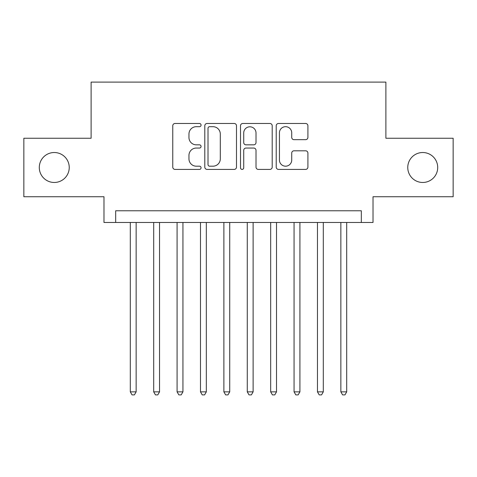 <?xml version="1.0" encoding="UTF-8"?>
<svg xmlns="http://www.w3.org/2000/svg" width="477" height="477" viewBox="0 0 477 477"><rect width="100%" height="100%" fill="white"/><g stroke="black" fill="none" stroke-linecap="round" stroke-linejoin="round"><path stroke-width="0.72" d="M201.067 125.081A1.61 1.61 0 0 0 199.464 123.477L175.065 123.477A2.296 2.296 0 0 0 172.763 125.773L172.763 167.105A2.296 2.296 0 0 0 175.065 169.407L199.464 169.407A1.61 1.61 0 0 0 201.067 167.797A1.61 1.61 0 0 0 199.464 166.187L196.303 166.187A7.346 7.346 0 0 1 188.958 158.841L188.958 155.395A7.346 7.346 0 0 1 196.303 148.049L199.464 148.049A1.61 1.61 0 0 0 201.067 146.439A1.61 1.61 0 0 0 199.464 144.835L196.303 144.835A7.346 7.346 0 0 1 188.958 137.483L188.958 134.037A7.346 7.346 0 0 1 196.303 126.691L199.464 126.691A1.61 1.61 0 0 0 201.067 125.081M407.763 167.499A14.972 14.972 0 0 0 422.735 182.47A14.972 14.972 0 0 0 437.707 167.499A14.972 14.972 0 0 0 422.735 152.521A14.972 14.972 0 0 0 407.763 167.499M39.293 167.499A14.972 14.972 0 0 0 54.265 182.47A14.972 14.972 0 0 0 69.237 167.499A14.972 14.972 0 0 0 54.265 152.521A14.972 14.972 0 0 0 39.293 167.499M305.614 139.666A2.296 2.296 0 0 0 307.909 137.37L307.909 125.773A2.296 2.296 0 0 0 305.614 123.477L278.514 123.477A2.296 2.296 0 0 0 276.219 125.773L276.219 167.105A2.296 2.296 0 0 0 278.514 169.407L305.614 169.407A2.296 2.296 0 0 0 307.909 167.105L307.909 153.099A2.296 2.296 0 0 0 305.614 150.804L294.017 150.804A2.296 2.296 0 0 0 291.721 153.099L291.721 160.045A6.141 6.141 0 0 1 285.574 166.187A6.141 6.141 0 0 1 279.433 160.045L279.433 132.833A6.141 6.141 0 0 1 285.574 126.691A6.141 6.141 0 0 1 291.721 132.833L291.721 137.37A2.296 2.296 0 0 0 294.017 139.666L305.614 139.666M361.322 222.473L373.02 222.473L373.02 196.739L453.15 196.739L453.15 138.252L385.887 138.252L385.887 82.104L91.113 82.104L91.113 138.252L23.85 138.252L23.85 196.739L103.98 196.739L103.98 222.473L361.322 222.473L361.322 210.774L115.678 210.774L115.678 222.473M236.491 125.773A2.296 2.296 0 0 0 234.195 123.477L207.096 123.477A2.296 2.296 0 0 0 204.8 125.773L204.8 167.105A2.296 2.296 0 0 0 207.096 169.407L234.195 169.407A2.296 2.296 0 0 0 236.491 167.105L236.491 125.773M242.805 123.477L269.904 123.477A2.296 2.296 0 0 1 272.2 125.773L272.2 167.105A2.296 2.296 0 0 1 269.904 169.407L258.307 169.407A2.296 2.296 0 0 1 256.012 167.105L256.012 150.344A2.296 2.296 0 0 0 253.716 148.049L246.019 148.049A2.296 2.296 0 0 0 243.723 150.344L243.723 167.797A1.61 1.61 0 0 1 242.119 169.407A1.61 1.61 0 0 1 240.509 167.797L240.509 125.773A2.296 2.296 0 0 1 242.805 123.477M209.624 126.691A1.61 1.61 0 0 0 208.014 128.301L208.014 164.583A1.61 1.61 0 0 0 209.624 166.187L212.951 166.187A7.346 7.346 0 0 0 220.302 158.841L220.302 134.037A7.346 7.346 0 0 0 212.951 126.691L209.624 126.691M256.012 132.952A6.141 6.141 0 0 0 249.865 126.804A6.141 6.141 0 0 0 243.723 132.952L243.723 142.534A2.296 2.296 0 0 0 246.019 144.835L253.716 144.835A2.296 2.296 0 0 0 256.012 142.534L256.012 132.952M130.299 222.473L130.299 391.856L136.148 391.856L136.148 222.473M136.148 391.856L134.395 394.896L132.051 394.896L130.299 391.856M153.695 222.473L153.695 391.856L159.539 391.856L159.539 222.473M159.539 391.856L157.786 394.896L155.448 394.896L153.695 391.856M177.086 222.473L177.086 391.856L182.935 391.856L182.935 222.473M182.935 391.856L181.182 394.896L178.845 394.896L177.086 391.856M200.483 222.473L200.483 391.856L206.332 391.856L206.332 222.473M206.332 391.856L204.579 394.896L202.236 394.896L200.483 391.856M223.88 222.473L223.88 391.856L229.729 391.856L229.729 222.473M229.729 391.856L227.97 394.896L225.633 394.896L223.88 391.856M247.271 222.473L247.271 391.856L253.12 391.856L253.12 222.473M253.12 391.856L251.367 394.896L249.03 394.896L247.271 391.856M270.668 222.473L270.668 391.856L276.517 391.856L276.517 222.473M276.517 391.856L274.764 394.896L272.421 394.896L270.668 391.856M294.065 222.473L294.065 391.856L299.914 391.856L299.914 222.473M299.914 391.856L298.155 394.896L295.818 394.896L294.065 391.856M317.461 222.473L317.461 391.856L323.305 391.856L323.305 222.473M323.305 391.856L321.552 394.896L319.214 394.896L317.461 391.856M340.852 222.473L340.852 391.856L346.701 391.856L346.701 222.473M346.701 391.856L344.949 394.896L342.605 394.896L340.852 391.856"/></g></svg>
